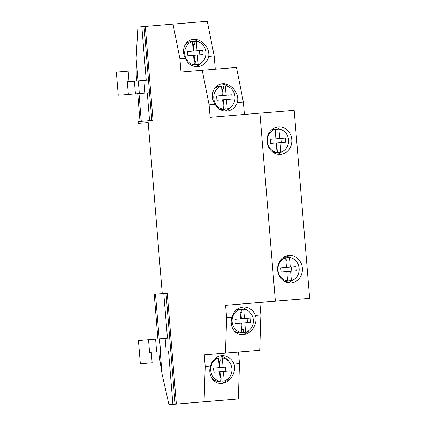 <?xml version="1.0" encoding="UTF-8"?>
<svg xmlns="http://www.w3.org/2000/svg" width="426" height="426" viewBox="0 0 426 426"><rect width="100%" height="100%" fill="white"/><g stroke="black" fill="none" stroke-linecap="round" stroke-linejoin="round"><path stroke-width="0.64" d="M191.263 41.572A11.763 10.623 85.2 0 0 191.247 41.578A11.763 10.623 85.2 0 0 185.55 44.027M190.8 64.912A11.763 10.623 85.2 0 0 193.191 65.018A11.763 10.623 85.2 0 0 193.212 65.013A11.763 10.623 85.2 0 0 193.228 65.013L194.118 64.938A11.763 10.623 -94.8 0 1 194.096 64.944A11.763 10.623 -94.8 0 1 192.179 64.906L194.347 64.725A11.763 10.623 -94.8 0 1 184.714 53.905A11.763 10.623 -94.8 0 1 192.451 41.663L190.284 41.844A11.763 10.623 -94.8 0 1 192.153 41.498A11.763 10.623 -94.8 0 1 192.169 41.498A11.763 10.623 -94.8 0 1 194.091 41.535L196.258 41.354L197.036 50.774L193.777 51.045L193.26 44.725L192.706 44.773M197.802 66.621A13.744 12.418 -94.8 0 1 185.331 58.309C180.778 50.177 185.235 39.794 193.447 39.4L193.468 39.4C201.573 38.441 209.97 47.776 208.751 56.392A13.744 12.418 -94.8 0 1 197.824 66.621A13.744 12.418 -94.8 0 1 197.802 66.621M220.508 86.02A11.763 10.623 85.2 0 0 220.492 86.02A11.763 10.623 85.2 0 0 213.905 89.343M219.752 109.306A11.763 10.623 85.2 0 0 222.436 109.461A11.763 10.623 85.2 0 0 222.457 109.461A11.763 10.623 85.2 0 0 222.473 109.455M226.094 95.232L231.808 94.764L232.154 98.981L226.446 99.45L227.218 108.87L225.232 109.04A11.763 10.623 -94.8 0 1 223.362 109.381A11.763 10.623 -94.8 0 1 223.341 109.386A11.763 10.623 -94.8 0 1 221.424 109.349L223.41 109.184A11.763 10.623 -94.8 0 1 213.777 98.363A11.763 10.623 -94.8 0 1 221.515 86.121L219.528 86.292A11.763 10.623 -94.8 0 1 221.398 85.945A11.763 10.623 -94.8 0 1 221.413 85.94A11.763 10.623 -94.8 0 1 223.336 85.977L225.322 85.812L226.094 95.232L223.022 95.493L222.505 89.167L221.77 89.231L223.586 89.077L223.336 85.977M226.866 111.079A13.744 12.418 -94.8 0 1 215.167 104.402C209.246 96.249 213.426 84.257 222.313 83.874L222.34 83.874C231.1 82.793 239.859 93.736 237.319 102.586A13.744 12.418 -94.8 0 1 226.888 111.079A13.744 12.418 -94.8 0 1 226.866 111.079M280.548 154.324A13.744 12.418 -94.8 0 1 267.049 141.65A13.744 12.418 -94.8 0 1 278.274 126.932A13.744 12.418 -94.8 0 1 278.295 126.927A13.744 12.418 -94.8 0 1 291.794 139.6A13.744 12.418 -94.8 0 1 280.569 154.324A13.744 12.418 -94.8 0 1 280.548 154.324M271.815 129.626A11.763 10.623 -94.8 0 1 273.556 129.318A11.763 10.623 -94.8 0 1 273.577 129.312A11.763 10.623 -94.8 0 1 275.494 129.35L278.929 129.062L279.706 138.482L275.185 138.855M279.706 138.482L285.415 138.019L285.761 142.231L280.052 142.699L280.825 152.125A11.763 10.623 85.2 0 0 288.562 139.882A11.763 10.623 85.2 0 0 278.929 129.062M280.825 152.125L277.39 152.412A11.763 10.623 -94.8 0 1 275.521 152.753A11.763 10.623 -94.8 0 1 275.505 152.758A11.763 10.623 -94.8 0 1 273.748 152.742M273.966 152.865A11.763 10.623 85.2 0 0 274.6 152.833A11.763 10.623 85.2 0 0 274.621 152.833A11.763 10.623 85.2 0 0 274.637 152.827M291.118 282.875A13.744 12.418 -94.8 0 1 277.619 270.201A13.744 12.418 -94.8 0 1 288.844 255.483A13.744 12.418 -94.8 0 1 288.865 255.478A13.744 12.418 -94.8 0 1 302.364 268.151A13.744 12.418 -94.8 0 1 291.139 282.875A13.744 12.418 -94.8 0 1 291.118 282.875M282.379 258.177A11.763 10.623 -94.8 0 1 284.126 257.868A11.763 10.623 -94.8 0 1 284.147 257.863A11.763 10.623 -94.8 0 1 286.064 257.9L289.499 257.613L290.276 267.038L285.755 267.406M290.276 267.038L295.985 266.57L296.331 270.782L290.623 271.25L291.395 280.675A11.763 10.623 85.2 0 0 299.132 268.433A11.763 10.623 85.2 0 0 289.499 257.613M291.395 280.675L287.96 280.963A11.763 10.623 -94.8 0 1 286.091 281.309A11.763 10.623 -94.8 0 1 286.075 281.309A11.763 10.623 -94.8 0 1 284.318 281.293M284.536 281.416A11.763 10.623 85.2 0 0 285.17 281.384A11.763 10.623 85.2 0 0 285.186 281.384A11.763 10.623 85.2 0 0 285.207 281.378M221.744 383.325C213.57 384.289 207.462 374.763 210.625 365.987A13.744 12.418 -94.8 0 1 221.552 355.758A13.744 12.418 -94.8 0 1 221.573 355.758A13.744 12.418 -94.8 0 1 234.044 364.07C236.654 372.361 229.912 382.937 221.765 383.325L221.744 383.325M238.874 309.404A11.763 10.623 85.2 0 0 238.858 309.404A11.763 10.623 85.2 0 0 236.217 310.006M234.305 331.055A11.763 10.623 85.2 0 0 240.802 332.844A11.763 10.623 85.2 0 0 240.823 332.844A11.763 10.623 85.2 0 0 240.839 332.844M244.46 318.616L250.174 318.153L250.52 322.365L244.806 322.833L245.584 332.253L243.597 332.424A11.763 10.623 -94.8 0 1 241.723 332.77A11.763 10.623 -94.8 0 1 241.707 332.77A11.763 10.623 -94.8 0 1 239.79 332.733L241.776 332.568A11.763 10.623 -94.8 0 1 232.143 321.747A11.763 10.623 -94.8 0 1 239.881 309.505L237.889 309.675A11.763 10.623 -94.8 0 1 239.763 309.329A11.763 10.623 -94.8 0 1 239.779 309.324A11.763 10.623 -94.8 0 1 241.702 309.361L243.688 309.196L244.46 318.616L241.388 318.877L240.871 312.551L240.136 312.615L241.952 312.46L241.702 309.361M243.15 334.639C234.976 335.603 228.868 326.076 232.032 317.301A13.744 12.418 -94.8 0 1 242.958 307.071A13.744 12.418 -94.8 0 1 242.98 307.066A13.744 12.418 -94.8 0 1 255.451 315.384C258.06 323.675 251.319 334.25 243.171 334.639L243.15 334.639M119.967 95.142L149.526 92.703L119.967 95.142M129.03 81.664L128.167 71.126L116.362 72.1L118.268 95.28M140.346 363.761L138.439 340.582L148.541 339.746L149.579 352.393L151.278 352.254L152.146 362.792L140.346 363.761L152.146 362.792M238.363 304.244L265.968 301.986L238.363 304.244M238.235 352.052L210.63 354.31L238.235 352.041M216.754 400.749L189.155 403.007L216.754 400.733M149.579 352.393L151.278 352.265M148.541 339.746L169.692 338.004M155.596 339.171L156.64 351.817M151.816 120.521L144.084 26.529L173.009 24.106L179.905 58.751L180.997 72.026L202.212 70.247L209.107 104.897L210.13 117.331L259.913 113.156L275.366 301.139L225.588 305.309L226.611 317.743L225.466 353.063L204.251 354.842L205.204 366.429L204.059 401.75L172.892 404.375L168.494 350.848M167.45 338.196L163.781 293.525L167.242 293.221L176.359 404.072M172.892 404.375L168.962 404.7L162.056 373.985L160.208 351.535M173.009 24.106L207.276 21.3L214.171 55.944L215.263 69.182M202.212 70.247L236.478 67.446L243.374 102.091L244.391 114.456M259.913 113.156L294.18 110.35L309.638 298.333L259.855 302.503L260.877 314.936L259.732 350.257L238.517 352.036L239.471 363.628L238.326 398.944L168.962 404.7M162.056 373.985L159.415 357.361L158.946 351.636M148.488 80.061L127.331 81.803L128.37 94.444M135.431 93.869L134.392 81.228M136.698 81.036L136.229 75.327L136.118 58.49L137.912 27.056L141.842 26.726L146.246 80.248M175.134 404.178L166.023 293.328L162.269 293.642L148.2 122.518L138.258 123.354L138.12 121.666L153.035 120.414L145.309 26.428M140.026 121.506L137.736 93.693M139.004 93.587L141.288 121.399M147.284 92.9L149.569 120.707M136.118 58.49L137.96 80.935M141.842 26.726L144.089 26.54M162.269 293.642L167.242 293.221M159.17 338.878L155.495 294.212L163.781 293.525M157.902 338.984L154.233 294.318L155.495 294.212M148.2 122.518L138.258 123.354M277.39 152.412L277.14 149.308L276.767 149.34M275.75 132.449L275.377 132.481L275.75 132.449L275.494 129.35M275.899 138.796L270.185 139.27L275.899 138.796L275.121 129.371L271.783 129.653M275.121 129.371A11.763 10.623 85.2 0 0 267.384 141.613A11.763 10.623 85.2 0 0 277.017 152.433L276.245 143.008L270.531 143.477L270.185 139.265M287.96 280.963L287.704 277.858L287.332 277.89M286.32 261L285.947 261.031L286.32 261L286.064 257.9M286.469 267.347L280.755 267.826L286.469 267.347L285.692 257.927L282.347 258.204M285.692 257.927A11.763 10.623 85.2 0 0 277.954 270.164A11.763 10.623 85.2 0 0 287.587 280.984L286.815 271.564L281.101 272.028L280.755 267.816M295.985 266.57L285.755 267.416M291.81 271.154L291.464 266.948M290.623 271.25L286.815 271.57M284.27 281.261L287.587 280.984M285.415 138.019L275.185 138.865M281.245 142.603L280.899 138.397M280.052 142.699L276.245 143.019M273.7 152.71L277.017 152.433M243.597 332.424L243.342 329.319L241.521 329.468M241.952 312.46L240.871 312.551M240.653 318.93L234.944 319.404L240.653 318.93L239.881 309.505M241.776 332.568L240.999 323.142L235.29 323.611L234.944 319.399M243.688 309.196A11.763 10.623 -94.8 0 1 253.321 320.017A11.763 10.623 -94.8 0 1 245.584 332.253M225.232 109.04L224.976 105.936L223.155 106.085M223.586 89.077L222.505 89.167M222.287 95.546L216.578 96.02L222.287 95.546L221.515 86.121M223.41 109.184L222.638 99.759L216.925 100.227L216.578 96.015M225.322 85.812A11.763 10.623 -94.8 0 1 234.955 96.627A11.763 10.623 -94.8 0 1 227.218 108.87M250.174 318.153L241.388 318.877M247.447 322.615L247.101 318.408M244.806 322.833L241.734 323.089L242.256 329.41M231.808 94.764L223.022 95.493M229.081 99.231L228.735 95.025M226.446 99.45L223.368 99.705L223.89 106.026M220.37 361.168L218.73 361.301L220.37 361.168L220.114 358.064L222.281 357.883L223.059 367.308L219.805 367.579L219.284 361.259M219.252 367.617L213.538 368.091L219.252 367.617L218.474 358.197L216.307 358.378A11.763 10.623 85.2 0 0 214.235 359.24M211.509 377.771A11.763 10.623 85.2 0 0 218.203 381.435L220.37 381.254A11.763 10.623 -94.8 0 1 210.737 370.434A11.763 10.623 -94.8 0 1 218.474 358.197M222.281 357.883A11.763 10.623 -94.8 0 1 231.914 368.703A11.763 10.623 -94.8 0 1 224.177 380.945L222.01 381.126L221.754 378.027L220.114 378.16M220.37 381.254L219.598 371.834L213.884 372.303L213.538 368.085M223.059 367.308L228.767 366.839L229.113 371.051L223.405 371.52L224.177 380.945M197.036 50.774L202.744 50.305L203.09 54.523L197.382 54.991L198.154 64.411L195.987 64.592A11.763 10.623 -94.8 0 1 194.118 64.938M195.987 64.592L195.731 61.493L194.091 61.626M194.091 41.535L194.347 44.634L192.706 44.767M194.347 44.634L193.26 44.725M194.347 64.725L193.574 55.3L187.861 55.769L187.515 51.551L193.223 51.088L187.515 51.562M193.223 51.088L192.451 41.663M196.258 41.354A11.763 10.623 -94.8 0 1 205.891 52.169A11.763 10.623 -94.8 0 1 198.154 64.411M228.767 366.839L219.805 367.579M225.86 371.318L225.514 367.111M223.405 371.52L220.151 371.791L220.668 378.112M202.744 50.305L193.777 51.045M199.837 54.789L199.49 50.582M197.382 54.991L194.128 55.263L194.645 61.584M242.08 334.676A13.744 12.418 85.2 0 0 249.205 330.326M247.543 310.49A13.744 12.418 85.2 0 0 240.844 307.455M260.877 314.936L255.451 315.384M259.855 302.503L225.588 305.309M232.032 317.301L226.611 317.743M259.732 350.257L225.466 353.063M221.035 383.363A13.744 12.418 85.2 0 0 230.29 376.052M229.087 361.685A13.744 12.418 85.2 0 0 219.795 356.045M239.471 363.628L234.044 364.07M238.517 352.036L204.251 354.842M210.625 365.987L205.204 366.429M238.326 398.944L204.059 401.75M283.242 257.943A11.763 10.623 85.2 0 0 283.221 257.943A11.763 10.623 85.2 0 0 282.576 258.018M288.216 282.736A13.744 12.418 85.2 0 0 292.05 280.457M290.143 257.714A13.744 12.418 85.2 0 0 285.979 256.106M273.556 129.318L272.656 129.392A11.763 10.623 85.2 0 0 272.656 129.392A11.763 10.623 85.2 0 0 272.006 129.467M277.645 154.185A13.744 12.418 85.2 0 0 281.485 151.906M279.578 129.158A13.744 12.418 85.2 0 0 275.414 127.55M224.736 111.053A13.744 12.418 85.2 0 0 230.839 106.942M229.177 87.106A13.744 12.418 85.2 0 0 221.328 84.002M243.374 102.091L237.319 102.586M215.167 104.402L209.107 104.897M195.582 66.584A13.744 12.418 85.2 0 0 201.296 62.856M199.576 42.36A13.744 12.418 85.2 0 0 192.275 39.565M214.171 55.944L208.751 56.392M185.331 58.309L179.905 58.751M309.638 298.333L275.366 301.139M159.521 338.851L160.559 351.498M165.134 338.388L166.177 351.035M144.968 93.086L143.929 80.445M139.355 93.55L138.312 80.908M192.153 41.498L191.247 41.578M221.398 85.945L220.492 86.02M275.521 152.753L274.621 152.833M286.091 281.309L285.186 281.384M239.763 309.329L238.858 309.404M241.723 332.77L240.823 332.844M284.126 257.868L283.221 257.943M223.362 109.381L222.457 109.461"/></g></svg>
